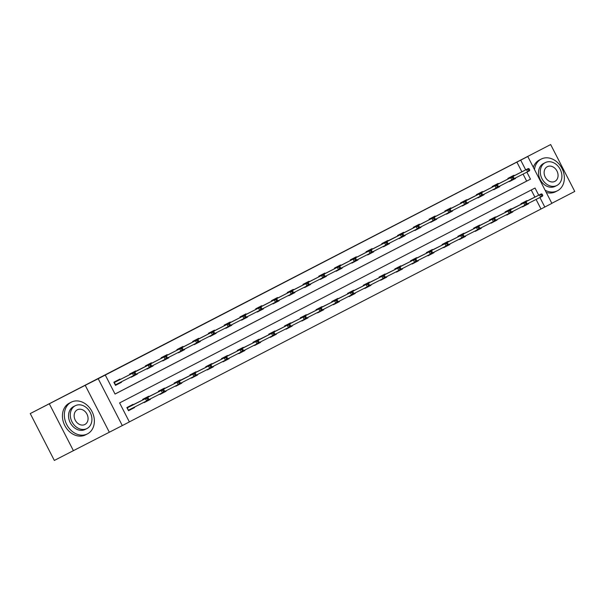 <?xml version="1.0" encoding="UTF-8"?>
<svg xmlns="http://www.w3.org/2000/svg" width="605" height="605" viewBox="0 0 605 605"><rect width="100%" height="100%" fill="white"/><g stroke="black" fill="none" stroke-linecap="round" stroke-linejoin="round"><path stroke-width="0.91" d="M538.722 195.203L535.039 188.034L119.601 402.922L129.372 421.927L122.301 425.58L98.207 378.715L105.285 375.055L115.048 394.059L530.479 179.171L526.879 172.16M109.308 432.182L85.222 385.317L30.25 413.57L54.337 460.443L122.301 425.58M551.828 203.288L574.75 191.43L550.663 144.557L514.794 163.108L527.787 156.513L551.873 203.378L544.803 207.039L539.902 197.495M129.357 421.897L544.803 207.039M49.353 403.868L73.439 450.733M30.25 413.57L550.663 144.557M540.983 208.982L536.075 199.438M534.903 197.139L531.228 190.008M527.189 201.057L526.955 200.603L520.897 203.734L521.17 204.263M528.369 203.348L528.581 203.764L522.523 206.902L522.342 206.555M511.429 209.209L511.195 208.755L505.137 211.886L505.409 212.415M512.609 211.5L512.821 211.916L506.763 215.055L506.582 214.707M495.669 217.361L495.435 216.908L489.377 220.038L489.649 220.568M496.849 219.653L497.06 220.069L491.003 223.207L490.821 222.859M479.909 225.514L479.674 225.06L473.617 228.191L473.881 228.72M481.088 227.805L481.3 228.221L475.243 231.36L475.061 231.012M464.148 233.666L463.914 233.212L457.849 236.343L458.121 236.873M465.328 235.958L465.54 236.374L459.482 239.512L459.301 239.164M448.388 241.819L448.154 241.365L442.089 244.496L442.361 245.025M449.568 244.11L449.78 244.526L443.722 247.664L443.541 247.316M432.628 249.971L432.393 249.517L426.328 252.648L426.601 253.177M433.808 252.262L434.019 252.678L427.962 255.817L427.78 255.469M416.868 258.123L416.633 257.67L410.568 260.8L410.84 261.33M418.047 260.415L418.259 260.831L412.202 263.969L412.02 263.621M401.107 266.276L400.873 265.822L394.808 268.953L395.08 269.482M402.287 268.567L402.499 268.983L396.441 272.121L396.26 271.774M385.347 274.428L385.113 273.974L379.048 277.105L379.32 277.635M386.527 276.719L386.739 277.135L380.674 280.274L380.5 279.926M369.587 282.58L369.352 282.127L363.287 285.257L363.56 285.787M370.767 284.872L370.978 285.288L364.913 288.426L364.739 288.078M353.827 290.733L353.592 290.279L347.527 293.41L347.799 293.939M355.006 293.024L355.218 293.44L349.153 296.579L348.979 296.231M338.066 298.885L337.832 298.431L331.767 301.562L332.039 302.092M339.246 301.177L339.458 301.592L333.393 304.731L333.219 304.383M322.306 307.037L322.072 306.576L316.007 309.715L316.279 310.244M323.486 309.329L323.698 309.745L317.633 312.883L317.459 312.535M306.546 315.19L306.312 314.729L300.246 317.867L300.519 318.396M307.726 317.481L307.937 317.897L301.872 321.036L301.698 320.688M290.786 323.342L290.551 322.881L284.486 326.019L284.758 326.549M291.965 325.634L292.177 326.05L286.112 329.188L285.938 328.84M275.025 331.495L274.783 331.033L268.726 334.172L268.998 334.701M276.198 333.786L276.417 334.202L270.352 337.34L270.178 336.993M259.265 339.647L259.023 339.186L252.966 342.324L253.238 342.853M260.437 341.938L260.657 342.354L254.592 345.493L254.418 345.145M243.505 347.799L243.263 347.338L237.205 350.476L237.478 351.006M244.677 350.091L244.896 350.507L238.831 353.645L238.657 353.297M227.745 355.952L227.503 355.49L221.445 358.629L221.717 359.158M228.917 358.243L229.136 358.659L223.071 361.798L222.897 361.45M211.977 364.104L211.742 363.643L205.685 366.781L205.957 367.311M213.157 366.396L213.368 366.812L207.311 369.95L207.137 369.602M196.217 372.257L195.982 371.795L189.925 374.934L190.197 375.463M197.396 374.548L197.608 374.964L191.551 378.102L191.369 377.754M180.456 380.409L180.222 379.948L174.164 383.086L174.437 383.615M181.636 382.7L181.848 383.116L175.79 386.255L175.609 385.907M164.696 388.561L164.462 388.1L158.404 391.238L158.676 391.768M165.876 390.853L166.088 391.269L160.03 394.407L159.849 394.059M148.936 396.714L148.701 396.252L142.644 399.391L142.916 399.92M150.116 399.005L150.327 399.421L144.27 402.559L144.088 402.212M133.176 404.866L132.941 404.405L126.876 407.543L128.51 410.712L134.567 407.573L134.355 407.157M521.881 171.805L516.897 162.11L105.285 375.055M115.033 394.029L526.66 181.114L523.06 174.104M514.174 175.722L513.94 175.268L507.875 178.399L508.147 178.929M515.354 178.014L515.566 178.43L509.501 181.568L509.327 181.22M498.414 183.875L498.172 183.421L492.115 186.552L492.387 187.081M499.594 186.166L499.806 186.582L493.74 189.72L493.567 189.373M482.654 192.027L482.412 191.573L476.354 194.704L476.627 195.234M483.826 194.318L484.045 194.734L477.98 197.873L481.255 195.77M466.894 200.179L466.652 199.726L460.594 202.857L460.866 203.386M468.066 202.471L468.285 202.887L462.22 206.025L462.046 205.677M451.133 208.332L450.891 207.878L444.834 211.009L445.106 211.538M452.306 210.623L452.525 211.039L446.46 214.178L452.525 211.039M435.366 216.484L435.131 216.03L429.074 219.161L429.346 219.691M436.545 218.776L436.765 219.191L430.7 222.33L430.526 221.982M419.605 224.637L419.371 224.183L413.313 227.314L413.586 227.843M420.785 226.928L420.997 227.344L414.939 230.482L414.765 230.134M403.845 232.789L403.611 232.328L397.553 235.466L397.825 235.995M405.025 235.08L405.237 235.496L399.179 238.635L402.454 236.525M388.085 240.941L387.85 240.48L381.793 243.618L382.065 244.148M389.265 243.233L389.476 243.649L383.419 246.787L383.237 246.439M372.325 249.094L372.09 248.632L366.033 251.771L366.305 252.3M373.504 251.385L373.716 251.801L367.659 254.939L373.716 251.801M356.564 257.246L356.33 256.785L350.272 259.923L350.537 260.452M357.744 259.537L357.956 259.953L351.898 263.092L351.717 262.744M340.804 265.398L340.57 264.937L334.505 268.076L334.777 268.605M341.984 267.69L342.196 268.106L336.138 271.244L335.957 270.896M325.044 273.551L324.809 273.089L318.744 276.228L319.016 276.757M326.224 275.842L326.435 276.258L320.378 279.397L323.645 277.287M309.284 281.703L309.049 281.242L302.984 284.38L303.256 284.91M310.463 283.995L310.675 284.41L304.618 287.549L304.436 287.201M293.523 289.855L293.289 289.394L287.224 292.533L287.496 293.062M294.703 292.147L294.915 292.563L288.857 295.701L294.915 292.563M277.763 298.008L277.529 297.547L271.463 300.685L271.736 301.214M278.943 300.299L279.155 300.715L273.089 303.854L272.916 303.506M262.003 306.16L261.768 305.699L255.703 308.837L255.976 309.367M263.183 308.452L263.394 308.868L257.329 312.006L263.394 308.868M246.243 314.313L246.008 313.851L239.943 316.99L240.215 317.519M247.422 316.604L247.634 317.02L241.569 320.158L241.395 319.811M230.482 322.465L230.248 322.004L224.183 325.142L224.455 325.671M231.662 324.756L231.874 325.172L225.809 328.311L225.635 327.963M214.722 330.617L214.488 330.156L208.423 333.295L208.695 333.824M215.902 332.909L216.114 333.325L210.048 336.463L216.114 333.325M198.962 338.77L198.727 338.308L192.662 341.447L192.934 341.976M200.142 341.061L200.353 341.477L194.288 344.616L194.114 344.268M183.202 346.922L182.967 346.461L176.902 349.599L177.174 350.129M184.381 349.214L184.593 349.63L178.528 352.768L184.593 349.63M167.441 355.075L167.199 354.613L161.142 357.752L161.414 358.281M168.621 357.366L168.833 357.782L162.768 360.92L162.594 360.572M151.681 363.227L151.439 362.766L145.381 365.904L145.654 366.433M152.853 365.518L153.073 365.934L147.007 369.073L146.833 368.725M135.921 371.379L135.679 370.918L129.621 374.056L129.893 374.586M137.093 373.671L137.312 374.087L131.247 377.225L137.312 374.087M120.161 379.532L119.919 379.07L113.861 382.209L115.487 385.377L121.552 382.239L121.333 381.823M85.222 385.317L98.207 378.715M516.897 162.11L527.787 156.513M525.7 169.869L520.716 160.166M526.66 181.114L530.479 179.171M511.512 180.116L515.566 178.43M525.949 205.103L528.581 203.764M510.038 212.952L512.821 211.916M495.752 188.268L499.806 186.582M494.429 221.407L497.06 220.069M481.414 196.073L484.045 194.734M478.51 229.257L481.3 228.221M464.232 204.573L468.285 202.887M462.749 237.41L465.54 236.374M446.989 245.562L449.78 244.526M432.711 220.878L436.765 219.191M431.229 253.714L434.019 252.678M416.951 229.03L420.997 227.344M415.627 262.169L418.259 260.831M402.605 236.835L405.237 235.496M399.708 270.019L402.499 268.983M385.423 245.335L389.476 243.649M383.948 278.164L386.739 277.135M368.188 286.316L370.978 285.288M353.902 261.64L357.956 259.953M352.428 294.469L355.218 293.44M338.142 269.792L342.196 268.106M336.826 302.931L339.458 301.592M323.804 277.597L326.435 276.258M320.907 310.773L323.698 309.745M306.622 286.089L310.675 284.41M305.147 318.926L307.937 317.897M289.387 327.078L292.177 326.05M275.101 302.394L279.155 300.715M273.626 335.23L276.417 334.202M258.025 343.693L260.657 342.354M243.581 318.699L247.634 317.02M242.106 351.535L244.896 350.507M227.82 326.851L231.874 325.172M226.346 359.688L229.136 358.659M210.585 367.84L213.368 366.812M196.3 343.156L200.353 341.477M194.976 376.302L197.608 374.964M179.065 384.145L181.848 383.116M164.779 359.461L168.833 357.782M163.305 392.297L166.088 391.269M149.019 367.613L153.073 365.934M147.537 400.45L150.327 399.421M131.724 408.496L131.943 408.912L134.567 407.573M117.438 383.804L117.657 384.236L121.552 382.239M511.543 177.061L511.316 176.622M529.761 170.043L529.11 168.78L528.097 169.302L528.747 170.565L529.761 170.043L529.428 170.844L527.613 171.79L526.441 169.506L528.256 168.568L510.189 177.749L510.045 177.273L510.272 177.704M509.493 181.553L511.452 180.146M528.097 169.302L526.441 169.506L508.419 178.793M528.747 170.565L527.613 171.79L513.736 178.838M510.189 177.749L507.996 178.634M529.11 168.78L528.256 168.568M524.338 201.957L524.558 202.395M525.798 204.8L522.516 206.887M542.776 195.377L542.125 194.114L541.12 194.636L541.77 195.899L542.776 195.377L542.451 196.179L540.628 197.124L539.463 194.84L541.278 193.902L523.204 203.083L523.068 202.607L523.295 203.038M523.204 203.083L521.442 204.127M541.12 194.636L539.463 194.84L521.018 203.968M541.77 195.899L540.628 197.124L526.758 204.172M541.278 193.902L542.125 194.114M545.12 190.235A17.802 14.217 63.1 0 0 557.402 190.802A17.802 14.217 63.1 0 0 557.477 190.764A17.802 14.217 63.1 0 0 561.992 168.44A17.802 14.217 63.1 0 0 541.278 159.054A17.802 14.217 63.1 0 0 541.203 159.092A17.802 14.217 63.1 0 0 534.465 169.506M539.441 159.992A17.802 14.217 63.1 0 0 539.365 160.03A17.802 14.217 63.1 0 0 539.289 160.068A17.802 14.217 63.1 0 0 533.308 167.252M555.201 186.332A12.818 10.24 -116.9 0 1 555.148 186.355A12.818 10.24 -116.9 0 1 540.227 179.602A12.818 10.24 -116.9 0 1 543.479 163.531A12.818 10.24 -116.9 0 1 543.532 163.501A12.818 10.24 -116.9 0 1 543.585 163.471M556.955 185.432A12.818 10.24 63.1 0 0 560.207 169.362A12.818 10.24 63.1 0 0 545.294 162.609A12.818 10.24 63.1 0 0 545.241 162.632A12.818 10.24 63.1 0 0 541.989 178.709A12.818 10.24 63.1 0 0 556.902 185.463A12.818 10.24 63.1 0 0 556.955 185.432M547.321 166.685A8.258 6.595 63.1 0 0 545.226 177.046A8.258 6.595 63.1 0 0 554.838 181.402A8.258 6.595 63.1 0 0 554.876 181.379A8.258 6.595 63.1 0 0 556.971 171.026A8.258 6.595 63.1 0 0 547.359 166.67A8.258 6.595 63.1 0 0 547.321 166.685M546.262 192.458A17.802 14.217 63.1 0 0 555.496 191.77A17.802 14.217 63.1 0 0 555.564 191.732M87.491 433.868A17.802 14.217 63.1 0 0 92.005 411.551A17.802 14.217 63.1 0 0 71.284 402.166A17.802 14.217 63.1 0 0 71.209 402.204A17.802 14.217 63.1 0 0 66.701 424.521A17.802 14.217 63.1 0 0 87.415 433.906A17.802 14.217 63.1 0 0 87.491 433.868M69.446 403.096A17.802 14.217 63.1 0 0 69.378 403.134A17.802 14.217 63.1 0 0 69.303 403.172A17.802 14.217 63.1 0 0 64.788 425.489A17.802 14.217 63.1 0 0 85.502 434.874A17.802 14.217 63.1 0 0 85.577 434.844M85.207 429.437A12.818 10.24 -116.9 0 1 85.154 429.459A12.818 10.24 -116.9 0 1 70.24 422.706A12.818 10.24 -116.9 0 1 73.492 406.636A12.818 10.24 -116.9 0 1 73.545 406.605A12.818 10.24 -116.9 0 1 73.598 406.583M86.969 428.544A12.818 10.24 63.1 0 0 90.221 412.474A12.818 10.24 63.1 0 0 75.3 405.713A12.818 10.24 63.1 0 0 75.247 405.743A12.818 10.24 63.1 0 0 71.995 421.814A12.818 10.24 63.1 0 0 86.916 428.567A12.818 10.24 63.1 0 0 86.969 428.544M77.334 409.797A8.258 6.595 63.1 0 0 75.239 420.15A8.258 6.595 63.1 0 0 84.851 424.506A8.258 6.595 63.1 0 0 84.881 424.491A8.258 6.595 63.1 0 0 86.976 414.13A8.258 6.595 63.1 0 0 77.364 409.774A8.258 6.595 63.1 0 0 77.334 409.797M495.782 185.213L495.555 184.775M514 178.195L513.35 176.932L512.337 177.454L512.987 178.717L514 178.195L513.668 178.997L511.853 179.942L510.68 177.658L512.495 176.72L494.429 185.901L494.285 185.425L494.512 185.856M493.733 189.705L495.692 188.299M512.337 177.454L510.68 177.658L492.659 186.945M512.987 178.717L511.853 179.942L497.976 186.99M494.429 185.901L492.236 186.786M513.35 176.932L512.495 176.72M480.022 193.366L479.795 192.927M498.24 186.348L497.59 185.085L496.576 185.606L497.227 186.869L498.24 186.348L497.907 187.149L496.092 188.094L494.92 185.811L496.735 184.873L478.661 194.054L478.525 193.577L478.752 194.008M496.576 185.606L494.92 185.811L476.899 195.097M497.227 186.869L496.092 188.094L482.215 195.143M478.661 194.054L476.475 194.939M497.59 185.085L496.735 184.873M508.578 210.109L508.797 210.548M510.196 213.262L506.756 215.04M507.315 210.759L507.534 211.19M527.015 203.53L526.365 202.267L525.359 202.788L526.01 204.051L527.015 203.53L526.69 204.331L524.868 205.276L523.696 202.993L525.518 202.055L505.682 212.279M525.359 202.788L523.696 202.993L505.258 212.121M526.01 204.051L524.868 205.276L510.998 212.325M525.518 202.055L526.365 202.267M507.308 210.759L507.444 211.236M492.81 218.261L493.037 218.7M494.277 221.105L490.995 223.192M511.255 211.682L510.605 210.419L509.599 210.941L510.249 212.204L511.255 211.682L510.93 212.484L509.108 213.429L507.935 211.145L509.758 210.207L491.683 219.388L491.547 218.912L491.774 219.343M491.683 219.388L489.921 220.432M509.599 210.941L507.935 211.145L489.498 220.273M510.249 212.204L509.108 213.429L495.238 220.477M509.758 210.207L510.605 210.419M464.262 201.518L464.035 201.079M462.772 201.73L462.991 202.161M462.212 206.01L464.164 204.603M482.48 194.5L481.83 193.237L480.816 193.759L481.467 195.022L482.48 194.5L482.147 195.302L480.332 196.247L479.16 193.963L461.139 203.25M481.467 195.022L480.332 196.247L466.455 203.295M480.816 193.759L479.16 193.963L480.975 193.025L460.715 203.091M481.83 193.237L480.975 193.025M462.901 202.206L462.764 201.73M448.502 209.67L448.275 209.232M466.72 202.652L466.062 201.389L465.056 201.911L465.706 203.174L466.72 202.652L466.387 203.454L464.572 204.399L463.4 202.115L465.215 201.178L447.14 210.359L447.004 209.882L447.231 210.313M465.056 201.911L463.4 202.115L445.378 211.402M465.706 203.174L464.572 204.399L450.695 211.448M447.14 210.359L444.955 211.243M466.062 201.389L465.215 201.178M432.741 217.823L432.514 217.384M450.959 210.805L450.302 209.542L449.296 210.064L449.946 211.326L450.959 210.805L450.627 211.606L448.812 212.552L447.639 210.268L449.455 209.33L431.38 218.511L431.244 218.034L431.471 218.465M430.692 222.315L432.643 220.908M449.296 210.064L447.639 210.268L429.618 219.554M449.946 211.326L448.812 212.552L434.935 219.6M431.38 218.511L429.195 219.396M450.302 209.542L449.455 209.33M477.05 226.414L477.277 226.852M478.676 229.567L475.235 231.344M495.495 219.834L494.845 218.571L493.839 219.093L494.489 220.356L495.495 219.834L495.17 220.636L493.347 221.581L492.175 219.297L493.998 218.36L475.923 227.54L475.787 227.064L476.014 227.495M475.923 227.54L474.161 228.584M493.839 219.093L492.175 219.297L473.73 228.425M494.489 220.356L493.347 221.581L479.478 228.629M493.998 218.36L494.845 218.571M461.29 234.566L461.517 235.005M462.916 237.72L459.475 239.497M479.735 227.987L479.084 226.724L478.079 227.246L478.729 228.509L479.735 227.987L479.41 228.788L477.587 229.734L476.415 227.45L478.237 226.512L460.163 235.693L460.027 235.216L460.254 235.648M460.163 235.693L458.401 236.737M478.079 227.246L476.415 227.45L457.97 236.578M478.729 228.509L477.587 229.734L463.71 236.782M478.237 226.512L479.084 226.724M445.53 242.718L445.756 243.157M447.148 245.872L443.715 247.649M463.974 236.139L463.324 234.876L462.318 235.398L462.969 236.661L463.974 236.139L463.649 236.941L461.827 237.886L460.655 235.602L462.477 234.664L444.403 243.845L444.267 243.369L444.493 243.8M444.403 243.845L442.633 244.889M462.318 235.398L460.655 235.602L442.21 244.73M462.969 236.661L461.827 237.886L447.95 244.934M462.477 234.664L463.324 234.876M429.769 250.871L429.996 251.309M431.388 254.024L427.954 255.802M448.214 244.291L447.564 243.029L446.55 243.55L447.208 244.813L448.214 244.291L447.889 245.093L446.067 246.038L444.894 243.754L446.717 242.817L428.642 251.998L428.506 251.521L428.733 251.952M428.642 251.998L426.873 253.041M446.55 243.55L444.894 243.754L426.449 252.882M447.208 244.813L446.067 246.038L432.189 253.087M446.717 242.817L447.564 243.029M414.009 259.023L414.236 259.462M415.469 261.867L412.194 263.954M432.454 252.444L431.804 251.181L430.79 251.703L431.448 252.966L432.454 252.444L432.129 253.245L430.306 254.191L429.134 251.907L430.957 250.969L412.882 260.15L412.746 259.674L412.973 260.105M412.882 260.15L411.113 261.194M430.79 251.703L429.134 251.907L410.689 261.035M431.448 252.966L430.306 254.191L416.429 261.239M430.957 250.969L431.804 251.181M398.249 267.176L398.476 267.614M399.867 270.329L396.426 272.106M416.694 260.596L416.043 259.333L415.03 259.855L415.68 261.118L416.694 260.596L416.369 261.398L414.546 262.343L413.374 260.059L415.196 259.121L397.122 268.302L396.986 267.826L397.205 268.257M397.122 268.302L395.352 269.346M415.03 259.855L413.374 260.059L394.929 269.187M415.68 261.118L414.546 262.343L400.669 269.391M415.196 259.121L416.043 259.333M382.489 275.328L382.715 275.767M384.107 278.481L380.666 280.259M400.933 268.749L400.283 267.486L399.27 268.007L399.92 269.27L400.933 268.749L400.608 269.55L398.786 270.495L397.614 268.212L399.436 267.274L381.362 276.455L381.226 275.978L381.445 276.409M381.362 276.455L379.592 277.498M399.27 268.007L397.614 268.212L379.169 277.34M399.92 269.27L398.786 270.495L384.909 277.544M399.436 267.274L400.283 267.486M366.728 283.48L366.955 283.919M368.347 286.634L364.906 288.411M385.173 276.901L384.523 275.638L383.51 276.16L384.16 277.423L385.173 276.901L384.84 277.703L383.026 278.648L381.853 276.364L383.676 275.426L365.601 284.607L365.465 284.131L365.685 284.562M365.601 284.607L363.832 285.651M383.51 276.16L381.853 276.364L363.408 285.492M384.16 277.423L383.026 278.648L369.148 285.696M383.676 275.426L384.523 275.638M350.968 291.633L351.195 292.071M352.586 294.786L349.145 296.563M369.413 285.053L368.763 283.79L367.749 284.312L368.4 285.575L369.413 285.053L369.08 285.855L367.265 286.8L366.093 284.516L367.908 283.579L349.841 292.76L349.705 292.283L349.924 292.714M349.841 292.76L348.072 293.803M367.749 284.312L366.093 284.516L347.648 293.644M368.4 285.575L367.265 286.8L353.388 293.849M367.908 283.579L368.763 283.79M335.208 299.785L335.435 300.224M336.667 302.621L333.385 304.716M353.653 293.206L353.002 291.943L351.989 292.465L352.639 293.727L353.653 293.206L353.32 294.007L351.505 294.953L350.333 292.669L352.148 291.731L334.081 300.912L333.945 300.435L334.164 300.866M334.081 300.912L332.311 301.955M351.989 292.465L350.333 292.669L331.888 301.797M352.639 293.727L351.505 294.953L337.628 302.001M352.148 291.731L353.002 291.943M319.448 307.937L319.674 308.376M321.066 311.091L317.625 312.868M337.892 301.358L337.242 300.095L336.229 300.617L336.879 301.88L337.892 301.358L337.56 302.16L335.745 303.105L334.573 300.821L336.388 299.883L318.321 309.064L318.185 308.588L318.404 309.019M318.321 309.064L316.551 310.108M336.229 300.617L334.573 300.821L316.128 309.949M336.879 301.88L335.745 303.105L321.868 310.153M336.388 299.883L337.242 300.095M303.687 316.09L303.914 316.528M305.306 319.243L301.865 321.021M322.132 309.51L321.482 308.248L320.469 308.769L321.119 310.032L322.132 309.51L321.799 310.312L319.984 311.257L318.812 308.974L320.627 308.036L302.56 317.217L302.424 316.74L302.644 317.171M302.56 317.217L300.791 318.26M320.469 308.769L318.812 308.974L300.367 318.101M321.119 310.032L319.984 311.257L306.107 318.306M320.627 308.036L321.482 308.248M287.927 324.242L288.154 324.681M289.545 327.396L286.104 329.173M306.372 317.663L305.722 316.4L304.708 316.922L305.359 318.185L306.372 317.663L306.039 318.464L304.224 319.41L303.052 317.126L304.867 316.188L286.8 325.369L286.657 324.893L286.883 325.324M286.8 325.369L285.031 326.413M304.708 316.922L303.052 317.126L284.607 326.254M305.359 318.185L304.224 319.41L290.347 326.458M304.867 316.188L305.722 316.4M272.167 332.395L272.394 332.833M273.785 335.548L270.344 337.325M290.612 325.815L289.961 324.552L288.948 325.074L289.598 326.337L290.612 325.815L290.279 326.617L288.464 327.562L287.292 325.278L289.107 324.34L271.04 333.521L270.896 333.045L271.123 333.476M271.04 333.521L269.27 334.565M288.948 325.074L287.292 325.278L268.847 334.406M289.598 326.337L288.464 327.562L274.587 334.61M289.107 324.34L289.961 324.552M256.407 340.547L256.633 340.986M257.866 343.383L254.584 345.478M255.144 341.197L255.363 341.628M274.851 333.968L274.201 332.705L273.188 333.226L273.838 334.489L274.851 333.968L274.519 334.769L272.704 335.714L271.532 333.431L273.347 332.493L253.51 342.717M273.188 333.226L271.532 333.431L253.087 342.559M273.838 334.489L272.704 335.714L258.827 342.763M273.347 332.493L274.201 332.705M255.136 341.197L255.272 341.674M240.646 348.699L240.873 349.138M242.265 351.845L238.824 353.63M259.091 342.12L258.441 340.857L257.427 341.379L258.078 342.642L259.091 342.12L258.759 342.922L256.943 343.867L255.771 341.583L257.586 340.645L239.512 349.826L239.376 349.35L239.603 349.781M239.512 349.826L237.75 350.87M257.427 341.379L255.771 341.583L237.326 350.711M258.078 342.642L256.943 343.867L243.066 350.915M257.586 340.645L258.441 340.857M224.886 356.852L225.113 357.29M226.504 359.998L223.063 361.782M243.331 350.272L242.673 349.009L241.667 349.531L242.318 350.794L243.331 350.272L242.998 351.074L241.183 352.019L240.011 349.735L241.826 348.798L223.752 357.978L223.616 357.502L223.842 357.933M223.752 357.978L221.99 359.022M241.667 349.531L240.011 349.735L221.566 358.863M242.318 350.794L241.183 352.019L227.306 359.067M241.826 348.798L242.673 349.009M209.126 365.004L209.353 365.443M210.744 368.15L207.303 369.935M227.563 358.425L226.913 357.162L225.907 357.684L226.557 358.946L227.563 358.425L227.238 359.226L225.423 360.172L224.251 357.888L226.066 356.95L207.991 366.131L207.855 365.654L208.082 366.085M207.991 366.131L206.229 367.174M225.907 357.684L224.251 357.888L205.806 367.016M226.557 358.946L225.423 360.172L211.546 367.22M226.066 356.95L226.913 357.162M193.366 373.156L193.585 373.595M194.825 375.992L191.543 378.087M211.803 366.577L211.153 365.314L210.147 365.836L210.797 367.099L211.803 366.577L211.478 367.379L209.655 368.324L208.491 366.04L210.306 365.102L192.231 374.283L192.095 373.807L192.322 374.238M192.231 374.283L190.469 375.327M210.147 365.836L208.491 366.04L190.046 375.168M210.797 367.099L209.655 368.324L195.786 375.372M210.306 365.102L211.153 365.314M416.974 225.975L416.754 225.536M435.192 218.957L434.541 217.694L433.535 218.216L434.186 219.479L435.192 218.957L434.866 219.759L433.051 220.704L431.879 218.42L433.694 217.482L415.62 226.663L415.484 226.187L415.711 226.618M414.932 230.467L416.883 229.061M433.535 218.216L431.879 218.42L413.858 227.707M434.186 219.479L433.051 220.704L419.174 227.752M415.62 226.663L413.434 227.548M434.541 217.694L433.694 217.482M401.213 234.127L400.994 233.689M419.431 227.109L418.781 225.846L417.775 226.368L418.426 227.631L419.431 227.109L419.106 227.911L417.284 228.856L416.119 226.573L417.934 225.635L399.86 234.816L399.723 234.339L399.95 234.77M417.775 226.368L416.119 226.573L398.098 235.859M418.426 227.631L417.284 228.856L403.414 235.905M399.86 234.816L397.674 235.7M418.781 225.846L417.934 225.635M385.453 242.28L385.234 241.841M383.971 242.492L384.19 242.923M383.411 246.772L385.362 245.365M403.671 235.262L403.021 233.999L402.015 234.521L402.665 235.784L403.671 235.262L403.346 236.063L401.523 237.009L400.351 234.725L382.337 244.012M402.665 235.784L401.523 237.009L387.654 244.057M402.015 234.521L400.351 234.725L402.174 233.787L381.914 243.853M403.021 233.999L402.174 233.787M384.099 242.968L383.963 242.492M369.693 250.432L369.466 249.994M387.911 243.414L387.261 242.151L386.255 242.673L386.905 243.936L387.911 243.414L387.586 244.216L385.763 245.161L384.591 242.877L386.413 241.94L368.339 251.12L368.203 250.644L368.43 251.075M386.255 242.673L384.591 242.877L366.577 252.164M386.905 243.936L385.763 245.161L371.893 252.209M368.339 251.12L366.154 252.005M387.261 242.151L386.413 241.94M353.933 258.585L353.706 258.146M372.151 251.567L371.5 250.304L370.494 250.825L371.145 252.088L372.151 251.567L371.825 252.368L370.003 253.313L368.831 251.03L370.653 250.092L352.579 259.273L352.443 258.796L352.67 259.227M351.891 263.077L353.842 261.67M370.494 250.825L368.831 251.03L350.817 260.316M371.145 252.088L370.003 253.313L356.126 260.362M352.579 259.273L350.386 260.158M371.5 250.304L370.653 250.092M338.172 266.737L337.945 266.298M356.39 259.719L355.74 258.456L354.734 258.978L355.385 260.241L356.39 259.719L356.065 260.521L354.243 261.466L353.07 259.182L354.893 258.244L336.819 267.425L336.683 266.949L336.909 267.38M336.13 271.229L338.082 269.822M354.734 258.978L353.07 259.182L335.049 268.469M355.385 260.241L354.243 261.466L340.365 268.514M336.819 267.425L334.625 268.31M355.74 258.456L354.893 258.244M322.412 274.889L322.185 274.451M340.63 267.871L339.98 266.608L338.974 267.13L339.624 268.393L340.63 267.871L340.305 268.673L338.482 269.618L337.31 267.334L339.133 266.397L321.058 275.577L320.922 275.101L321.149 275.532M338.974 267.13L337.31 267.334L319.289 276.621M339.624 268.393L338.482 269.618L324.605 276.666M321.058 275.577L318.865 276.462M339.98 266.608L339.133 266.397M306.652 283.042L306.425 282.603M324.87 276.024L324.22 274.761L323.206 275.283L323.864 276.546L324.87 276.024L324.545 276.825L322.722 277.771L321.55 275.487L323.373 274.549L305.298 283.73L305.162 283.253L305.389 283.685M304.61 287.534L306.561 286.127M323.206 275.283L321.55 275.487L303.529 284.774M323.864 276.546L322.722 277.771L308.845 284.819M305.298 283.73L303.105 284.615M324.22 274.761L323.373 274.549M290.892 291.194L290.665 290.755M309.11 284.176L308.459 282.913L307.446 283.435L308.096 284.698L309.11 284.176L308.784 284.978L306.962 285.923L305.79 283.639L307.612 282.701L289.538 291.882L289.402 291.406L289.621 291.837M307.446 283.435L305.79 283.639L287.768 292.926M308.096 284.698L306.962 285.923L293.085 292.971M289.538 291.882L287.345 292.767M308.459 282.913L307.612 282.701M275.131 299.346L274.904 298.908M293.349 292.328L292.699 291.065L291.686 291.587L292.336 292.85L293.349 292.328L293.024 293.13L291.202 294.075L290.029 291.791L291.852 290.854L273.778 300.035L273.641 299.558L273.861 299.989M273.082 303.839L275.041 302.432M291.686 291.587L290.029 291.791L272.008 301.078M292.336 292.85L291.202 294.075L277.324 301.124M273.778 300.035L271.584 300.919M292.699 291.065L291.852 290.854M259.371 307.499L259.144 307.06M277.589 300.481L276.939 299.218L275.925 299.74L276.576 301.003L277.589 300.481L277.264 301.282L275.441 302.228L274.269 299.944L276.092 299.006L258.017 308.187L257.881 307.711L258.101 308.142M275.925 299.74L274.269 299.944L256.248 309.231M276.576 301.003L275.441 302.228L261.564 309.276M258.017 308.187L255.824 309.072M276.939 299.218L276.092 299.006M243.611 315.651L243.384 315.213M261.829 308.633L261.178 307.37L260.165 307.892L260.815 309.155L261.829 308.633L261.496 309.435L259.681 310.38L258.509 308.096L260.332 307.159L242.257 316.339L242.121 315.863L242.34 316.294M241.561 320.143L243.52 318.737M260.165 307.892L258.509 308.096L240.487 317.383M260.815 309.155L259.681 310.38L245.804 317.428M242.257 316.339L240.064 317.224M261.178 307.37L260.332 307.159M227.851 323.804L227.624 323.365M246.069 316.786L245.418 315.523L244.405 316.044L245.055 317.307L246.069 316.786L245.736 317.587L243.921 318.532L242.749 316.249L244.564 315.311L226.497 324.492L226.361 324.015L226.58 324.446M225.801 328.296L227.76 326.889M244.405 316.044L242.749 316.249L224.727 325.535M245.055 317.307L243.921 318.532L230.044 325.581M226.497 324.492L224.304 325.377M245.418 315.523L244.564 315.311M212.09 331.956L211.863 331.517M230.308 324.938L229.658 323.675L228.645 324.197L229.295 325.46L230.308 324.938L229.976 325.74L228.161 326.685L226.988 324.401L228.803 323.463L210.737 332.644L210.601 332.168L210.82 332.599M228.645 324.197L226.988 324.401L208.967 333.688M229.295 325.46L228.161 326.685L214.283 333.733M210.737 332.644L208.543 333.529M229.658 323.675L228.803 323.463M196.33 340.108L196.103 339.67M214.548 333.09L213.898 331.827L212.884 332.349L213.535 333.612L214.548 333.09L214.215 333.892L212.4 334.837L211.228 332.553L213.043 331.616L194.976 340.796L194.84 340.32L195.06 340.751M194.281 344.6L196.239 343.194M212.884 332.349L211.228 332.553L193.207 341.84M213.535 333.612L212.4 334.837L198.523 341.885M194.976 340.796L192.783 341.681M213.898 331.827L213.043 331.616M180.57 348.261L180.343 347.822M198.788 341.243L198.137 339.98L197.124 340.502L197.774 341.764L198.788 341.243L198.455 342.044L196.64 342.99L195.468 340.706L197.283 339.768L179.216 348.949L179.072 348.472L179.299 348.904M197.124 340.502L195.468 340.706L177.446 349.993M197.774 341.764L196.64 342.99L182.763 350.038M179.216 348.949L177.023 349.834M198.137 339.98L197.283 339.768M164.81 356.413L164.583 355.974M183.028 349.395L182.377 348.132L181.364 348.654L182.014 349.917L183.028 349.395L182.695 350.197L180.88 351.142L179.708 348.858L181.523 347.92L163.456 357.101L163.312 356.625L163.539 357.056M162.76 360.905L164.719 359.499M181.364 348.654L179.708 348.858L161.686 358.145M182.014 349.917L180.88 351.142L167.003 358.19M163.456 357.101L161.263 357.986M182.377 348.132L181.523 347.92M149.049 364.565L148.822 364.127M167.267 357.547L166.617 356.284L165.604 356.806L166.254 358.069L167.267 357.547L166.935 358.349L165.12 359.294L163.947 357.01L165.762 356.073L147.688 365.254L147.552 364.777L147.779 365.208M147 369.058L148.951 367.651M165.604 356.806L163.947 357.01L145.926 366.297M166.254 358.069L165.12 359.294L151.242 366.343M147.688 365.254L145.502 366.138M166.617 356.284L165.762 356.073M133.289 372.718L133.062 372.279M131.799 372.93L132.019 373.361M151.507 365.7L150.857 364.437L149.843 364.959L150.494 366.222L151.507 365.7L151.174 366.501L149.359 367.447L148.187 365.163L130.166 374.45M150.494 366.222L149.359 367.447L135.482 374.495M149.843 364.959L148.187 365.163L150.002 364.225L129.742 374.291M150.857 364.437L150.002 364.225M131.928 373.406L131.792 372.93M118.92 383.578L118.701 383.162M117.529 380.87L117.302 380.432M135.747 373.852L135.089 372.589L134.083 373.111L134.733 374.374L135.747 373.852L135.414 374.654L133.599 375.599L132.427 373.315L134.242 372.377L116.168 381.558L116.031 381.082L116.258 381.513M115.479 385.362L117.657 384.236L117.355 383.85M134.083 373.111L132.427 373.315L114.353 382.496L115.525 384.78L133.599 375.599L134.733 374.374M116.168 381.558L113.982 382.443M135.089 372.589L134.242 372.377M177.605 381.309L177.825 381.747M179.224 384.455L175.783 386.24M176.342 381.959L176.562 382.39M196.043 374.729L195.392 373.466L194.387 373.988L195.037 375.251L196.043 374.729L195.718 375.531L193.895 376.476L192.723 374.192L194.545 373.255L174.709 383.479M194.387 373.988L192.723 374.192L174.285 383.32M195.037 375.251L193.895 376.476L180.025 383.525M194.545 373.255L195.392 373.466M176.335 381.959L176.471 382.436M161.838 389.461L162.064 389.9M163.463 392.607L160.022 394.392M180.282 382.882L179.632 381.619L178.626 382.141L179.277 383.404L180.282 382.882L179.957 383.683L178.135 384.629L176.963 382.345L178.785 381.407L160.711 390.588L160.575 390.112L160.801 390.543M160.711 390.588L158.949 391.632M178.626 382.141L176.963 382.345L158.525 391.473M179.277 383.404L178.135 384.629L164.265 391.677M178.785 381.407L179.632 381.619M146.077 397.614L146.304 398.052M147.703 400.76L144.262 402.544M164.522 391.034L163.872 389.771L162.866 390.293L163.516 391.556L164.522 391.034L164.197 391.836L162.374 392.781L161.202 390.497L163.025 389.56L144.95 398.74L144.814 398.264L145.041 398.695M144.95 398.74L143.188 399.784M162.866 390.293L161.202 390.497L142.757 399.625M163.516 391.556L162.374 392.781L148.505 399.829M163.025 389.56L163.872 389.771M130.317 405.766L130.544 406.205M131.943 408.912L128.502 410.697M148.762 399.187L148.112 397.924L147.106 398.445L147.756 399.708L148.762 399.187L148.437 399.988L146.614 400.933L145.442 398.65L147.265 397.712L129.19 406.893L129.054 406.416L129.281 406.847M130.453 409.139L130.68 409.57L130.37 409.184M129.19 406.893L127.375 407.83L128.373 410.447M147.106 398.445L145.442 398.65L126.997 407.778M147.756 399.708L146.614 400.933L128.547 410.114M147.265 397.712L148.112 397.924M541.278 159.054L539.365 160.03M543.532 163.501L545.294 162.609M555.148 186.355L556.902 185.463M557.402 190.802L555.496 191.77M71.284 402.166L69.378 403.134M73.545 406.605L75.3 405.713M85.154 429.459L86.916 428.567M87.415 433.906L85.502 434.874"/></g></svg>
